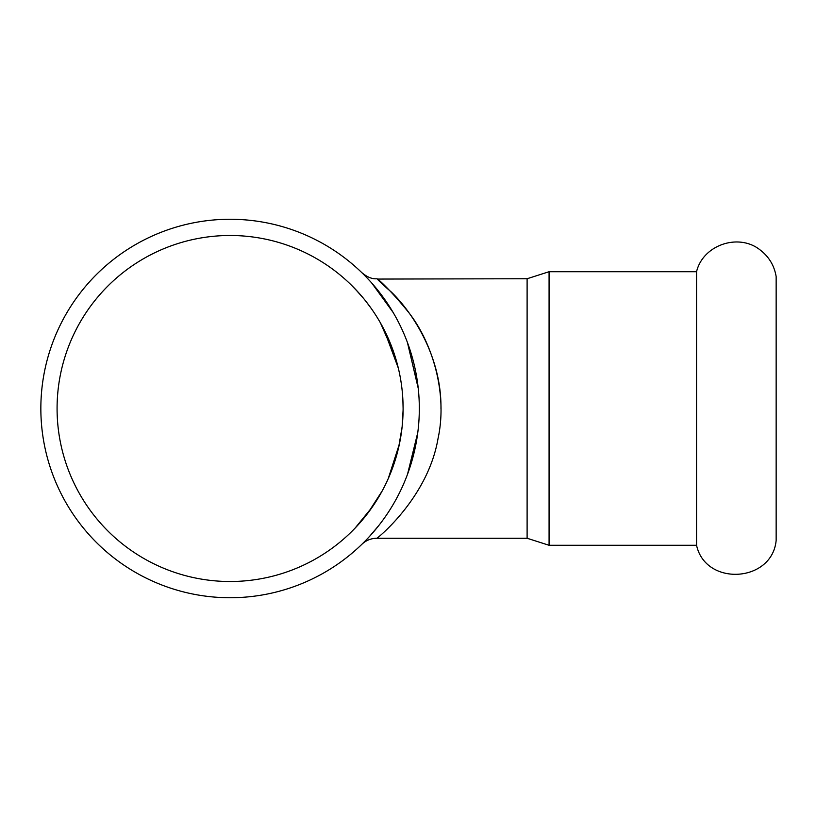 <?xml version="1.0" encoding="UTF-8"?>
<svg xmlns="http://www.w3.org/2000/svg" width="817" height="817" viewBox="0 0 817 817"><rect width="100%" height="100%" fill="white"/><g stroke="black" fill="none" stroke-linecap="round" stroke-linejoin="round"><path stroke-width="1.23" d="M696.554 271.714L696.554 545.286C705.622 586.708 772.188 582.654 776.15 540.425L776.15 276.575C774.332 265.709 769.063 256.895 760.351 250.135C738.956 232.651 702.947 244.824 696.554 271.714L549.075 271.714L549.075 545.286L527.108 538.26L376.862 538.26C378.414 537.525 428.108 497.022 438.045 438.484C448.104 392.16 431.366 341.537 409.174 313.095C381.713 278.658 363.187 267.69 391.302 292.016C412.411 312.339 441.609 356.457 440.966 408.571M549.075 271.714L527.108 278.74L527.108 538.26M402.097 427.015L398.594 447.675M382.152 491.007L367.793 513.229M355.548 527.629L353.618 529.62M398.298 368.048L383.796 329.108M371.051 308.203L365.955 301.402M358.336 292.384L350.871 284.633M355.569 289.412L363.922 298.859M380.446 322.919L394.754 355.497M402.873 399.687L403.087 407.887M355.038 528.16L372.511 506.714M388.208 478.711L399.442 443.856M402.158 426.423L403.087 410.195M403.098 408.5A173.01 173.01 0 0 1 143.578 558.328A173.01 173.01 0 0 1 143.578 258.672A173.01 173.01 0 0 1 403.098 408.5M365.771 540.394L361.808 544.357A21.63 21.63 0 0 1 361.982 544.183A21.63 21.63 0 0 1 362.125 544.061A21.63 21.63 0 0 1 376.862 538.26M527.108 278.74L377.27 279.067M379.313 292.118L375.514 287.431M371.806 283.111L393.13 312.462M407.612 342.987L418.222 388.228M417.773 432.571L407.55 474.166M378.659 525.688L369.611 536.32M419.315 408.5A189.227 189.227 0 0 0 135.469 244.62A189.227 189.227 0 0 0 135.469 572.38A189.227 189.227 0 0 0 419.315 408.5M549.075 545.286L696.554 545.286M352.832 286.614L358.367 292.415M376.923 278.76C372.225 279.189 367.201 277.157 361.86 272.664M362.932 543.264L361.992 544.183M407.438 342.527L418.233 388.341"/></g></svg>
